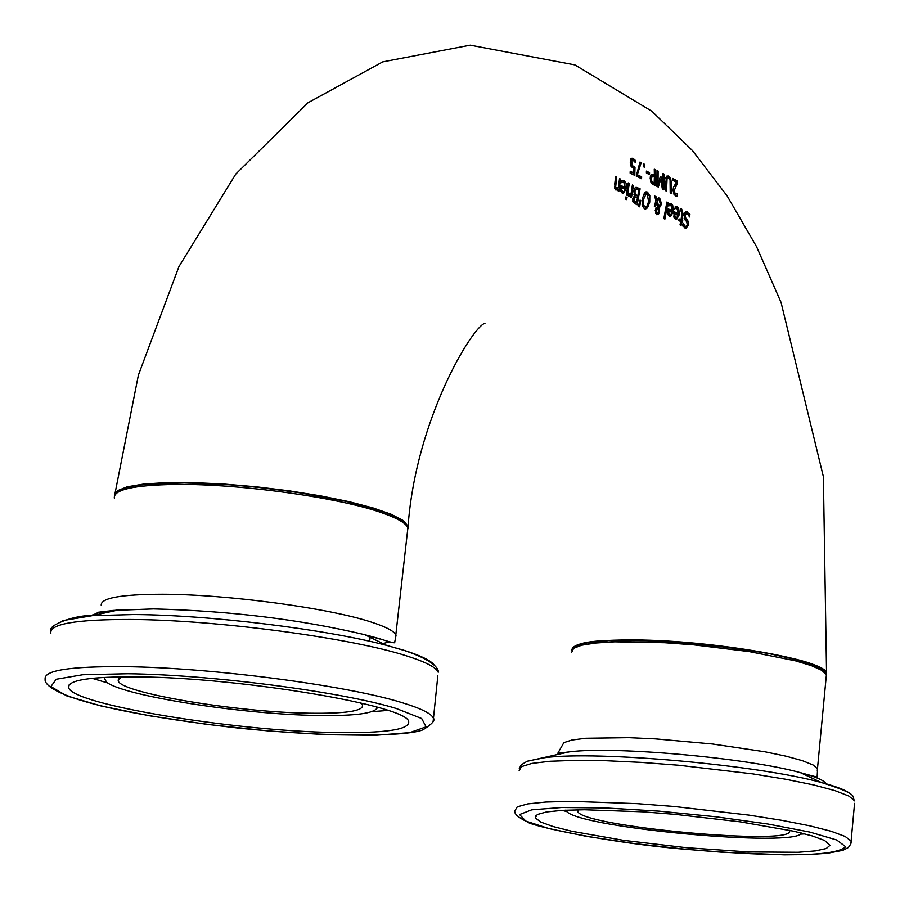 <?xml version="1.0" encoding="UTF-8"?>
<svg xmlns="http://www.w3.org/2000/svg" width="900" height="900" viewBox="0 0 900 900"><rect width="100%" height="100%" fill="white"/><g stroke="black" fill="none" stroke-linecap="round" stroke-linejoin="round"><path stroke-width="1.35" d="M630.191 172.046L633.78 172.98L633.904 168.739L631.159 166.489L630.248 162.225L630.877 158.771L632.914 158.254L635.197 160.245L635.288 162.495L632.981 160.076L630.337 160.493M631.114 166.41L633.431 167.254L633.431 168.581M633.319 172.991L633.251 174.634M631.024 160.031L630.371 160.256M631.283 158.31L633.623 160.515M631.778 160.436L631.935 165.33L630.697 165.386M631.935 165.33L635.006 167.186L633.431 167.254M635.006 167.186L634.77 175.376L630.135 173.104L630.225 171.225L633.78 172.98M635.197 160.245L633.611 160.312M685.643 211.781L688.342 214.594M683.134 223.391L685.136 226.204L685.98 226.35L687.296 224.539L686.61 221.58L685.058 219.938L684 215.179L685.136 212.209L686.183 211.567L689.918 214.346L688.365 214.403M689.918 214.346L689.636 216.968L687.285 213.66L686.34 213.48L685.17 215.404L685.856 218.295L687.229 219.724L685.676 219.78L686.846 221.861M685.102 213.525L684.315 213.773M682.639 225.506L685.654 226.361M684.113 218.115L685.676 219.78M687.229 219.724L688.387 221.771L686.835 221.828M688.387 221.771L688.477 224.865L686.07 228.24L682.571 225.855L683.055 223.346M686.666 225.956L685.024 228.127M675.202 206.674L677.419 208.834M674.01 212.434L678.398 213.761L676.957 208.53L675.855 208.373M677.97 213.773L677.779 215.089M676.98 217.654L675.529 219.375M674.077 217.676L676.283 217.868M674.899 213.694L674.842 216.248L676.519 217.856L678.161 215.28L673.819 213.739M674.842 216.248L673.774 216.292M675.63 208.429L674.663 208.924L675.607 206.584L678.6 208.091L679.433 214.414L676.541 219.521L675.472 219.352L673.92 217.17L674.134 211.68L678.398 213.761M682.043 220.331L682.74 220.669L682.447 222.311L681.75 221.974L681.086 225.382L680.029 224.876L680.692 221.479L678.769 220.556L679.072 218.903L680.996 219.825L681.863 214.2L682.02 211.826L680.31 210.611L680.524 208.834L681.694 209.059L683.021 213.784L682.043 220.331L680.479 220.388L681.188 220.725L680.962 222.007M680.467 209.317L681.367 210.735M682.74 220.669L681.188 220.725M681.75 221.974L680.591 222.019M680.996 219.825L678.938 219.645M669.285 203.771L671.512 205.942M668.036 209.542L672.446 210.87L671.029 205.616L668.779 205.56M672.019 210.881L671.805 212.197M670.984 214.763L669.51 216.495M668.059 214.785L670.275 214.987M668.925 210.803L668.846 213.368L670.523 214.976L672.199 212.389L667.834 210.847M668.846 213.368L667.766 213.401M669.69 205.526L668.711 206.021L669.015 203.839L670.039 203.636L672.694 205.189L673.481 211.523L670.534 216.641L669.454 216.472L667.913 214.279L668.16 208.778L672.446 210.87M660.341 204.03L659.149 199.699L658.462 199.575L657.158 200.666L658.845 206.944L660.341 204.03M658.508 211.612L658.001 208.181L656.37 210.667L656.933 213.345L658.508 211.612M656.933 213.345L656.01 213.379M656.01 196.661L656.82 199.496L658.631 197.944L659.689 198.112L661.579 204.075L659.227 207.956L659.61 212.04L658.474 214.301L656.528 214.639L655.234 210.341L656.021 208.328L657.653 207.157L656.404 202.343L655.447 206.888L654.367 206.359L655.988 200.857L654.592 195.964L656.01 196.661L654.817 196.706M656.82 199.496L655.627 199.541M658.08 198.157L659.711 200.149M656.404 202.343L655.357 202.388M659.227 207.956L657.731 208.192M659.014 206.809L657.653 208.013M657.641 213.278L656.899 214.357M658.474 214.301L656.572 214.661M658.845 206.944L657.607 206.989M657.158 200.666L655.954 200.711M655.762 201.341L656.044 202.354M656.786 199.654L655.976 200.205M656.933 209.059L655.616 209.115M667.924 202.523L664.898 219.083L663.84 218.576L666.889 202.016L667.924 202.523L666.821 202.567M638.764 190.058L636.3 189.18L634.939 191.396L635.197 194.209L637.808 195.964L638.764 190.058M637.808 195.964L634.151 194.906M637.481 197.741L635.276 196.864L634.005 198.866L634.061 200.745L636.502 202.421L637.481 197.741M636.502 202.421L632.734 201.195M640.114 188.797L637.178 204.784L633.004 201.982L632.801 198.596L634.646 195.66L633.78 190.912L635.164 187.729L636.097 187.256L640.114 188.797L638.539 188.854L638.404 189.889M637.729 187.616L636.165 187.672L638.539 188.854M637.436 195.975L637.144 197.572M636.143 202.433L635.771 204.086M635.197 194.209L633.904 194.265M635.895 189.36L635.051 189.225M634.061 200.745L632.655 200.801M633.926 196.909L633.308 197.078M647.111 205.864L644.659 208.834M645.536 191.981L647.831 194.4M642.465 206.336L645.322 207.023M645.075 193.792L643.444 194.85M647.179 193.894L646.279 193.748L643.601 199.125L643.298 204.289L644.749 206.843L645.694 207.011L646.954 206.089L648.607 201.6L647.179 193.894M647.482 207.833L645.705 208.935L644.31 208.688L642.173 205.222L642.454 198.562L644.467 192.915L646.009 191.835L647.438 192.071L649.8 195.547L649.755 202.162L647.482 207.833L645.896 207.889M629.291 183.431L627.401 195.458L626.355 194.94L628.234 182.914L629.291 183.431L628.166 183.476M640.789 200.464L639.641 206.809L638.415 206.201L640.035 200.093L640.789 200.464L639.934 200.498M624.116 191.329L625.039 189.18L621.742 187.537L621.709 190.136L622.71 191.655L624.116 191.329M620.966 191.621L623.149 191.801M625.275 187.627L623.79 182.284L621.45 182.678L621.72 180.461L623.981 180.518L626.107 183.218L626.321 188.303L623.43 193.477L622.339 193.297L620.809 191.059L620.955 185.479L625.275 187.627L620.842 186.266M623.981 180.518L622.406 180.574L624.285 182.621M624.836 187.65L624.634 188.977M623.824 191.599L622.395 193.32M621.709 190.136L620.651 190.17M621.742 187.537L620.663 187.583M630.799 195.199L629.291 196.166L628.234 195.806L628.639 193.703L629.966 194.197L631.114 193.489L632.396 184.972L633.454 185.501L631.496 197.505L630.45 196.987L630.799 195.199L628.38 195.93M630.607 193.928L630.371 195.21M633.454 185.501L632.329 185.546M616.691 177.199L615.679 186.874L616.5 188.257L618.356 187.605L619.538 178.605L620.595 179.134L618.874 191.183L617.839 190.665L618.075 189.315L615.904 190.058L614.689 184.5L615.611 176.67L616.691 177.199L615.555 177.244M618.075 189.315L615.746 189.968M614.678 188.167L616.804 188.347M620.595 179.134L619.47 179.179M617.861 187.999L617.636 189.338M627.053 197.494L626.602 199.609L625.433 199.013L625.883 196.909L627.053 197.494L625.748 197.55M666.36 176.377L668.441 176.029L670.635 178.571L671.524 183.735L671.299 193.534L670.219 192.994L670.05 179.854L668.52 177.806L667.069 178.324L666.495 191.138L665.415 190.597L666.36 176.377M668.441 176.029L666.855 176.096L668.689 177.896M666.439 177.705L665.854 177.851M675.394 194.074L677.419 193.703L677.329 195.941L675.225 195.851L673.009 190.328L673.47 187.391L676.508 182.284L672.615 180.27L672.536 178.459L677.396 180.979L677.509 183.195L674.1 190.766L675.394 194.074L673.841 194.13L675.821 194.209L675.709 196.031M675.934 183.105L673.673 186.885M672.581 179.359L675.821 181.046L675.866 181.946M677.329 195.941L675.776 196.009M677.509 183.195L675.934 183.263M677.396 180.979L675.821 181.046M654.379 176.816L652.387 176.119L651.33 178.616L651.825 181.328L654.176 183.116L654.379 176.816M654.176 183.116L650.903 182.205M654.39 175.028L654.266 169.155L655.357 169.706L655.166 185.479L653.085 184.455L650.992 182.385L650.183 178.11L650.981 174.96L652.016 174.24L654.39 175.028L652.826 175.095L651.893 174.623L653.467 174.566M655.357 169.706L654.289 169.751M651.859 176.513L650.351 176.569M651.082 176.175L650.374 176.468M657.562 184.691L657.023 186.412M662.445 187.144L662.355 188.944M659.824 178.616L659.97 179.303M664.009 174.083L663.863 189.821L662.377 189.079L660.645 179.28L658.35 187.065L656.831 186.311L657.023 170.539L658.114 171.09L658.046 184.669L660.364 176.501L661.028 176.839L662.974 187.121L663.008 173.576L664.009 174.083L663.03 174.127M662.974 187.121L662.074 187.155M661.028 176.839L660.274 176.861M660.645 179.28L659.633 179.314M658.046 184.669L656.933 184.714M658.114 171.09L657.056 171.135M649.553 172.676L649.541 174.589L646.391 173.025L646.403 171.101L649.553 172.676L647.977 172.732L647.977 173.812M646.403 171.945L647.977 172.732M644.692 164.374L644.794 167.389L643.444 166.725L643.342 163.71L644.692 164.374L643.376 164.43M641.194 162.641L637.335 174.724L641.666 176.861L641.554 178.729L636.244 176.107L639.99 162.045L641.194 162.641L639.821 162.697M641.666 176.861L640.091 176.929L640.035 177.986M637.335 174.724L636.311 174.769M636.3 175.05L640.091 176.929M408.004 528.671L408.082 526.129L403.031 520.425L391.129 514.249L372.848 507.881L348.986 501.66L320.681 495.877L289.327 490.849L256.511 486.832L223.931 484.043L193.264 482.614L166.061 482.625L143.685 484.054L127.204 486.799L117.337 490.736L114.457 495.63M114.739 494.854L138.398 375.086L178.954 266.569L235.789 174.06L307.991 102.758L382.759 61.864L470.228 45.169L574.864 64.89L651.881 111.24L692.438 150.536L727.133 195.907L756.574 246.713L781.054 302.411L823.376 476.651L826.549 673.099C826.403 660.127 712.699 640.226 634.365 639.945C592.841 639.821 572.017 643.23 571.882 650.16M382.433 511.549C340.897 496.136 240.829 482.04 177.064 482.85M824.558 672.278C820.148 651.026 582.93 627.851 574.312 647.876M829.969 845.325L826.245 848.543L815.445 850.894L798.221 852.278L748.406 851.94L686.452 847.71L623.779 840.386L571.894 831.285L553.23 826.582L540.799 822.082L535.264 817.875L537.3 814.511L546.457 811.957L562.399 810.337L584.438 809.752L642.262 811.8L675.124 814.354L740.261 821.846L793.564 831.184L812.306 835.942L824.546 840.442L829.969 845.325M577.946 809.798L577.732 811.283C579.791 826.403 794.678 846.315 789.57 830.903L789.401 830.284M577.732 811.283L577.879 809.899M565.447 810.18L567.124 811.969C585.518 828.54 795.971 847.553 801.529 833.107L801.585 833.051M138.814 676.89C242.089 677.734 408.611 705.904 408.69 721.71C409.59 729.754 384.739 733.342 334.136 732.488C232.976 730.991 71.483 704.261 68.715 687.656C67.275 680.04 90.641 676.451 138.814 676.89M121.05 676.845L118.204 680.726C119.891 692.786 236.419 712.305 309.375 713.205C345.521 713.734 363.251 711.067 362.554 705.229L360.484 702.866M103.961 677.396L106.448 682.054C122.794 695.768 242.066 714.431 317.183 715.455C351.371 716.029 371.048 713.914 376.245 709.099L376.841 707.04M631.418 162.81L630.27 162.855M633.33 166.748L631.755 166.815M632.914 158.254L631.316 158.321M687.386 211.815L685.845 211.871M685.17 215.404L683.966 215.449M685.136 226.204L683.572 226.26M685.856 218.295L684.304 218.351M688.477 224.865L687.206 224.91M675.844 217.732L674.291 217.789M679.433 214.414L677.88 214.459M677.149 206.786L675.596 206.843M681.694 209.059L680.49 209.104M683.021 213.784L681.919 213.817M669.847 214.852L668.273 214.909M673.481 211.523L671.918 211.579M671.242 203.873L669.679 203.929M656.37 210.667L655.166 210.713M659.689 198.112L658.125 198.18M661.579 204.075L660.33 204.12M660.589 206.752L659.081 206.809M659.61 212.04L658.384 212.085M636.57 195.345L634.995 195.401M635.467 201.904L633.881 201.96M634.939 191.396L633.712 191.441M634.005 198.866L632.745 198.911M634.871 197.032L633.364 197.089M643.601 199.125L642.352 199.181M643.298 204.289L642.06 204.334M644.749 206.843L643.163 206.91M649.8 195.547L648.506 195.604M647.438 192.071L645.874 192.127M649.755 202.162L648.484 202.208M622.71 191.655L621.135 191.722M626.321 188.303L624.746 188.359M629.235 194.096L628.56 194.13M615.87 184.072L614.734 184.118M615.679 186.874L614.52 186.919M616.5 188.257L614.925 188.325M670.635 178.571L669.454 178.616M671.524 183.735L670.466 183.769M666.765 181.26L665.696 181.305M667.069 178.324L665.786 178.369M674.438 192.938L673.268 192.982M674.1 190.766L672.998 190.811M675.709 185.974L674.145 186.041M653.265 182.666L651.701 182.722M651.825 181.328L650.576 181.384M651.33 178.616L650.171 178.672M851.062 843.008L851.096 841.061L845.145 836.449L831.206 831.285L809.831 825.829L781.976 820.35L748.991 815.119L674.561 806.535L637.009 803.633L570.96 801.326L545.839 802.035L527.67 803.914L517.241 806.873L514.924 810.731C513.945 813.735 518.062 817.447 527.276 821.857C530.786 826.054 611.921 843.469 686.891 849.398L634.342 843.559L586.766 836.404L549.18 828.641L525.791 821.07L519.57 814.545L531.765 809.82L561.499 807.514L605.678 807.964L659.194 811.159L715.567 816.739L767.88 824.018L809.854 832.084L836.696 839.981L845.707 846.776C835.211 856.462 782.258 857.329 686.857 849.375L721.665 852.21L784.26 854.831L808.222 854.561L827.325 853.29L842.816 850.354L848.363 847.519L850.837 843.975L854.561 803.363M519.12 770.771L521.471 766.631L531.911 763.403L550.069 761.265L575.179 760.354L606.06 760.725L641.149 762.379L678.645 765.236L752.951 773.91L785.869 779.276L813.668 784.946L834.986 790.639L848.869 796.061L854.786 800.955C850.646 796.298 861.986 795.251 821.34 782.505C758.509 765.045 597.791 750.634 544.837 757.676L527.951 761.006M851.175 794.745C848.081 791.044 838.136 786.96 821.34 782.505L800.393 772.65C815.816 776.768 824.423 780.502 826.211 783.855M569.115 751.894C613.845 745.931 747.506 757.913 800.393 772.65C813.33 776.295 818.921 777.6 817.155 776.554L817.571 768.87L813.071 764.977L802.474 760.702L786.217 756.225L765.056 751.804L712.406 743.985L655.121 738.855L628.436 737.651L585.776 738.259L571.882 740.025L563.873 742.635L557.798 753.278L569.115 751.894L527.029 761.344L521.235 764.842L519.188 768.78M571.781 652.117L573.637 648.304L581.67 645.21L595.553 643.016L614.678 641.824L664.729 642.724L693.124 644.783L749.329 651.611L795.274 660.769L811.429 665.651L821.947 670.399L826.391 674.786L826.189 676.969M817.256 770.985L826.391 674.786L824.209 671.22L816.874 666.63L797.107 659.869L767.137 653.175L713.351 645.311L656.617 640.845L608.704 640.676L586.991 642.926L577.361 645.514L573.896 647.438L571.804 650.419M805.837 775.215L808.346 774.731M561.994 810.36L566.55 811.519M800.224 834.154L804.915 833.895M124.841 666.675C70.065 666.248 43.515 670.399 45.18 679.14C43.943 683.123 50.119 706.129 236.115 727.83C335.025 738.169 408.589 736.144 423.101 729.742C432.248 723.96 435.634 720.056 433.249 718.031C431.303 713.498 420.874 708.367 401.974 702.63C346.556 685.327 210.51 667.519 124.841 666.675M433.204 720.754L437.839 675.742M396.293 708.491L421.673 718.515L426.105 726.84L409.815 732.611L375.221 735.311L326.396 734.715L268.582 730.969L207.675 724.455L149.839 715.837L101.047 705.971L66.668 695.857L50.906 686.587L56.194 679.252L82.642 674.752L127.744 673.74C210.746 674.64 342.461 691.83 396.293 708.491M50.85 633.308C49.252 623.992 75.814 619.38 130.534 619.47C216.112 619.819 351.866 637.942 407.093 656.055C425.925 662.04 436.309 667.451 438.221 672.289C438.525 671.985 440.392 662.738 404.741 650.61L386.539 645.356C325.564 629.168 208.98 614.88 133.594 614.543L92.228 615.679L62.899 620.584M433.912 664.684C430.414 660.341 420.57 655.582 404.404 650.43L386.539 645.356L364.725 634.691L379.755 638.989M90.09 615.859L98.674 612.697L112.905 610.425L153.495 608.906C229.792 610.808 300.206 619.403 364.725 634.691L378.754 638.471C390.33 642.24 395.64 643.534 394.684 642.364L396.034 635.288C394.571 631.384 386.483 627.03 371.767 622.249C329.332 608.062 227.351 594.326 162.529 594.248C120.555 594.315 100.136 598.072 101.25 605.543M114.334 498.15C113.355 489.634 133.796 485.066 175.657 484.425C240.3 483.615 341.786 497.891 383.873 513.495C398.475 518.749 406.474 523.597 407.869 528.041L407.531 531.169M107.021 611.033L108.866 612.056M382.928 643.59L389.711 641.801M395.404 638.494L407.869 528.041C406.564 522.551 398.317 517.118 383.152 511.751L345.825 501.322L296.82 492.266L256.23 487.125L231.007 484.864L184.106 482.827L146.576 484.234L133.493 486.045L123.795 488.52L118.316 491.062L114.413 495.765M92.183 678.319L107.955 683.055M371.7 711.664L387.979 710.426M630.742 160.042L632.329 159.975M684.788 213.536L686.34 213.48M668.79 205.515L669.915 205.47M657.18 213.412L655.774 213.469M658.373 199.586L656.831 199.643M636.3 189.18L634.736 189.236M635.276 196.864L633.701 196.92M646.279 193.748L644.715 193.804M645.154 208.946L645.817 208.924M628.538 194.254L629.617 194.22M666.146 177.716L667.721 177.649M675.99 196.088L676.991 196.054M652.387 176.119L650.824 176.186M408.082 526.118C415.879 419.501 471.994 327.105 485.021 323.168M535.455 815.996L535.264 817.875M97.211 612.36L118.823 609.885L92.228 615.679C76.399 614.554 47.858 624.971 50.962 630.551M369.675 641.284L370.249 636.109M118.204 680.726L118.44 678.758M376.245 709.099L377.831 707.31M69.041 684.979L68.715 687.656"/></g></svg>
